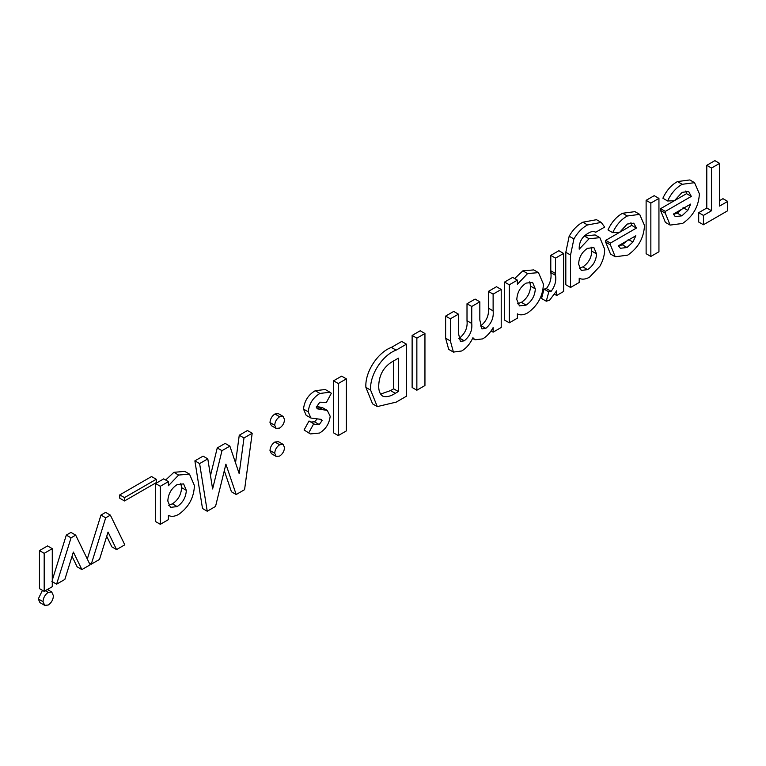 <?xml version="1.0" encoding="UTF-8"?>
<svg xmlns="http://www.w3.org/2000/svg" width="766" height="766" viewBox="0 0 766 766"><rect width="100%" height="100%" fill="white"/><g stroke="black" fill="none" stroke-linecap="round" stroke-linejoin="round"><path stroke-width="1.15" d="M727.7 201.401L727.7 210.746L703.437 224.754L703.437 215.418L711.518 210.746L711.518 168.041L719.609 163.378L719.609 206.073L727.7 201.401L722.97 198.672L719.609 200.615M719.609 163.378L714.879 160.64L706.788 165.312L711.518 168.041M711.518 210.746L706.788 208.017L706.788 165.312M703.437 215.418L698.697 212.68L706.788 208.017M703.437 224.754L698.697 222.025L698.697 212.68M665.328 211.397L691.296 196.402L688.653 191.481L682.123 192.362L674.386 200.778L667.607 200.97C671.207 193.224 676.081 187.67 682.209 184.3L694.551 182.672L699.387 193.855C698.669 206.466 693.067 216.328 682.583 223.452L670.126 225.089L665.3 213.168L665.328 211.397L660.598 208.668L674.243 200.778M673.391 214.078L675.248 216.596L681.922 215.83L687.791 210.353L690.721 204.072L673.391 214.078M670.126 225.089L665.386 222.36L660.57 210.439L660.598 208.668M674.444 200.663L686.566 193.664L685.829 190.973M667.607 200.97L662.877 198.231C666.477 190.495 671.342 184.941 677.479 181.571L689.821 179.943L694.551 182.672M673.534 214.442L677.192 213.092L681.817 209.214M665.3 213.168L660.57 210.439M682.209 184.3L677.479 181.571M691.296 196.402L686.566 193.664M681.922 215.83L677.192 213.092M687.791 210.353L683.061 207.624M610.435 243.081L636.412 228.086L633.769 223.174L627.23 224.055L619.493 232.471L612.723 232.653C616.324 224.917 621.188 219.363 627.316 215.993L639.667 214.365L644.503 225.549C643.775 238.149 638.174 248.021 627.689 255.145L615.232 256.782L610.406 244.861L610.435 243.081L605.705 240.352L619.359 232.471M618.497 245.771L620.355 248.289L627.028 247.514L632.898 242.046L635.837 235.765L618.497 245.771M615.232 256.782L610.502 254.044L605.676 242.133L605.705 240.352M619.56 232.357L631.682 225.357L630.945 222.667M612.723 232.653L607.993 229.924C611.594 222.188 616.458 216.625 622.586 213.264L634.937 211.636L639.667 214.365M618.641 246.125L622.298 244.785L626.923 240.907M610.406 244.861L605.676 242.133M627.316 215.993L622.586 213.264M636.412 228.086L631.682 225.357M627.028 247.514L622.298 244.785M632.898 242.046L628.168 239.308M594.799 231.753L595.68 232.261C593.631 231.045 591.122 231.389 588.144 233.266C581.93 236.886 578.952 242.19 579.211 249.18L589.073 238.743L599.855 237.671L604.633 249.103C604.747 254.628 603.158 260.354 599.855 266.29L589.523 277.177C585.54 279.399 582.103 279.743 579.211 278.23L579.211 282.462L570.546 287.47L570.546 255.03L573.916 238.944C577.621 232.443 582.16 227.78 587.541 224.945L601.224 222.418L604.671 227.071L595.68 232.261L595.192 231.945M587.589 269.622C593.181 265.84 596.168 260.593 596.542 253.881L593.899 247.59L587.436 248.356C581.834 252.177 578.904 257.443 578.636 264.146L581.222 270.436L587.589 269.622L582.859 266.894C588.451 263.111 591.438 257.864 591.812 251.152L591.084 247.045M589.073 238.743L584.334 236.014L595.125 234.932L599.855 237.671M570.546 287.47L565.815 284.732L565.815 252.292L569.176 236.215C572.882 229.714 577.43 225.041 582.811 222.217L596.494 219.689L601.224 222.418M579.316 268.215L582.859 266.894M587.541 224.945L582.811 222.217M573.916 238.944L569.176 236.215M570.546 255.03L565.815 252.292M596.542 253.881L591.812 251.152M563.613 253.441L558.883 250.712L550.792 255.384L555.522 258.113L563.613 253.441L563.613 291.473L556.681 295.475L555.005 294.508M556.681 295.475L556.681 290.793L549.576 300.243L546.273 301.21L548.791 291.846L551.118 291.348C554.938 286.264 556.422 280.94 555.551 275.348L555.522 273.51L550.792 270.781L550.792 255.384M555.522 273.51L555.522 258.113M555.551 275.348L550.821 272.619L550.792 270.781M551.118 291.348L546.388 288.61C550.208 283.535 551.683 278.202 550.821 272.619M548.791 291.846L544.052 289.117L546.388 288.61M546.273 301.21L541.543 298.472L544.052 289.117M517.385 313.869L517.385 318.158L509.304 322.831L509.304 284.799L517.385 280.126L517.385 284.272L527.592 273.567L538.479 272.639L543.391 284.062C542.96 296.059 537.77 305.634 527.831 312.796C523.781 315.094 520.296 315.448 517.385 313.869M526.137 305.098C531.891 301.182 534.946 295.781 535.3 288.878L532.581 282.405L526.098 283.104C520.229 287.068 517.136 292.564 516.811 299.583L519.415 305.912L526.137 305.098L521.407 302.369C527.161 298.453 530.216 293.043 530.57 286.139L529.766 281.811M514.647 278.546L522.862 270.838L533.749 269.91L538.479 272.639M509.304 322.831L504.564 320.092L504.564 282.07L512.655 277.397L517.385 280.126M517.538 303.767L521.407 302.369M527.592 273.567L522.862 270.838M509.304 284.799L504.564 282.07M535.3 288.878L530.57 286.139M501.213 289.471L496.483 286.733L488.392 291.406L493.122 294.134L501.213 289.471L501.213 327.494L493.122 332.166L491.035 330.96M493.122 332.166L493.122 327.618C490.269 332.741 486.764 336.494 482.618 338.898L475.006 339.798L472.928 337.72C470.171 343.752 466.427 348.166 461.697 350.981L453.415 352.092L450.37 340.947L450.37 318.819L458.451 314.156L458.451 333.248L460.366 341.406L464.282 340.813C469.989 336.073 472.478 330.29 471.741 323.463L471.741 306.477L479.832 301.814L479.832 320.044L481.938 328.93L485.788 328.394L481.058 325.665C486.707 320.801 489.148 314.97 488.392 308.152L488.392 291.406M485.788 328.394C491.437 323.539 493.878 317.699 493.122 310.881L493.122 294.134M480.263 326.067L481.058 325.665M479.832 301.814L475.102 299.075L467.011 303.748L471.741 306.477M464.282 340.813L459.552 338.074C465.259 333.344 467.748 327.561 467.011 320.734L467.011 303.748M458.824 338.467L459.552 338.074M458.451 314.156L453.721 311.417L445.63 316.09L450.37 318.819M453.415 352.092L448.685 349.363L445.63 338.208L445.63 316.09M406.459 344.173L406.459 396.214L396.261 402.102L377.284 406.583L370.629 390.143C369.471 374.689 382.751 354.955 396.108 350.148L406.459 344.173L401.719 341.445L391.378 347.419C378.011 352.216 364.74 371.96 365.899 387.414L372.554 403.845L377.284 406.583M398.368 391.541L398.368 358.182L394.145 360.623C384.321 365.803 379.18 374.143 378.72 385.643C378.557 390.813 379.974 394.356 382.971 396.261C386.581 397.295 390.679 396.319 395.275 393.322L398.368 391.541L393.638 388.812L393.638 360.92M380.597 394.078L390.545 390.593L393.638 388.812M370.629 390.143L365.899 387.414M395.275 393.322L390.545 390.593M319.231 424.555L322.103 420.572L321.567 419.433L310.891 418.025L308.229 411.821C309.148 403.625 313.064 397.497 319.968 393.437L329.955 392.23L331.343 393.264L326.44 402.38L319.824 402.198L316.32 407.148L317.277 408.824L327.283 410.432L330.184 416.264C329.294 423.665 325.751 429.257 319.566 433.039L310.345 433.929L304.083 429.975L309.024 420.984L314.74 424.364L319.231 424.555L314.5 421.827L317.086 419.098M310.345 433.929L304.083 429.975M322.476 409.36L317.746 406.631L322.553 407.704L327.283 410.432M316.368 406.622L317.746 406.631M319.795 409.341L316.339 407.34M319.968 393.437L315.238 390.708L325.224 389.501L329.955 392.23M308.229 411.821L303.499 409.082C304.418 400.886 308.325 394.768 315.238 390.708M310.891 418.025L306.161 415.296L303.499 409.082M322.103 420.572L319.575 419.117M310.843 422.028L314.5 421.827M308.813 432.713L313.754 423.713M252.186 433.24L247.456 430.511L239.26 435.241L243.99 437.97L252.186 433.24L244.574 489.675L236.177 494.52L231.447 491.791L224.304 470.678M235.535 462.846L239.26 435.241M236.177 494.52L225.903 464.158L215.543 506.431L207.232 511.238L199.61 463.593L207.797 458.872L212.613 488.957L221.977 450.676L229.867 446.128L239.184 473.618L243.99 437.97M229.867 446.128L225.137 443.39L217.247 447.947L221.977 450.676M210.478 475.619L217.247 447.947M207.797 458.872L203.067 456.134L194.88 460.864L199.61 463.593M207.232 511.238L202.502 508.5L194.88 460.864M168.405 515.355L168.405 519.635L160.324 524.308L160.324 486.276L168.405 481.613L168.405 485.759L178.612 475.054L189.499 474.125L194.411 485.539C193.98 497.536 188.79 507.121 178.851 514.273C174.801 516.571 171.325 516.935 168.405 515.355M177.157 506.585C182.911 502.668 185.966 497.258 186.32 490.355L183.61 483.892L177.118 484.581C171.258 488.555 168.156 494.041 167.831 501.06L170.435 507.389L177.157 506.585L172.427 503.846C178.181 499.939 181.236 494.53 181.59 487.626L180.786 483.298M165.667 480.023L173.882 472.316L184.769 471.387L189.499 474.125M160.324 524.308L155.594 521.579L155.594 483.547L163.675 478.874L168.405 481.613M168.558 505.254L172.427 503.846M178.612 475.054L173.882 472.316M160.324 486.276L155.594 483.547M186.32 490.355L181.59 487.626M110.361 515.125L105.631 512.387L100.968 515.078L105.698 517.816L110.361 515.125L124.791 544.827L116.556 549.576L111.826 546.847L106.704 536.315M87.295 559.027L100.968 515.078M116.556 549.576L108.035 532.054L99.513 559.419L91.278 564.169L89.22 562.981M91.278 564.169L105.698 517.816M75.69 535.137L70.96 532.408L66.307 535.099L71.037 537.828L75.69 535.137L90.12 564.839L81.885 569.588L77.155 566.859L72.033 556.336M52.28 580.178L66.307 535.099M81.885 569.588L73.364 552.066L64.842 579.431L56.607 584.18L51.877 581.451M56.607 584.18L71.037 537.828M658.942 198.404L654.212 195.665L646.121 200.338L650.851 203.067L658.942 198.404L658.942 251.775L650.851 256.447L646.121 253.709L646.121 200.338M650.851 256.447L650.851 203.067M424.948 333.497L420.208 330.768L412.127 335.441L416.857 338.17L424.948 333.497L424.948 385.537L416.857 390.21L412.127 387.481L412.127 335.441M416.857 390.21L416.857 338.17M156.274 479.277L151.544 476.538L119.764 494.893L124.494 497.622L156.274 479.277L156.274 482.609L124.494 500.954L119.764 498.226L119.764 494.893M124.494 500.954L124.494 497.622M346.366 378.864L341.636 376.135L333.545 380.807L338.275 383.536L346.366 378.864L346.366 430.904L338.275 435.576L333.545 432.847L333.545 380.807M338.275 435.576L338.275 383.536M284.54 447.564C284.263 451.184 282.635 454.027 279.628 456.086L276.162 456.421L274.716 453.233L269.986 450.504C270.283 446.894 271.92 444.069 274.898 442.02L278.412 441.676L283.142 444.404L284.54 447.564M274.716 453.233C275.013 449.623 276.65 446.798 279.628 444.749L274.898 442.02M279.628 444.749L283.142 444.404M276.162 456.421L271.432 453.692L269.986 450.504M284.54 419.586C284.263 423.196 282.625 426.03 279.628 428.07L276.133 428.405L274.716 425.254L269.986 422.526C270.274 418.897 271.911 416.062 274.898 413.994L278.384 413.659L283.114 416.398L284.54 419.586M274.716 425.254C275.004 421.635 276.641 418.791 279.628 416.733L274.898 413.994M279.628 416.733L283.114 416.398M276.133 428.405L271.394 425.676L269.986 422.526M43.03 601.664C43.269 597.777 44.983 594.684 48.191 592.386L51.753 592.022L53.428 595.795C53.18 599.682 51.456 602.756 48.248 605.025L44.687 605.36L43.03 601.664L38.3 598.935L42.446 590.347M48.191 592.386L45.299 590.72M44.687 605.36L39.956 602.622L38.3 598.935M52.28 548.657L47.54 545.928L39.459 550.601L44.189 553.33L52.28 548.657L52.28 586.689L44.189 591.352L39.459 588.623L39.459 550.601M44.189 591.352L44.189 553.33M493.122 310.881L488.392 308.152M471.741 323.463L467.011 320.734M450.37 340.947L445.63 338.208M396.108 350.148L391.378 347.419M472.603 338.409L475.006 339.798M47.013 589.293L51.753 592.022"/></g></svg>
